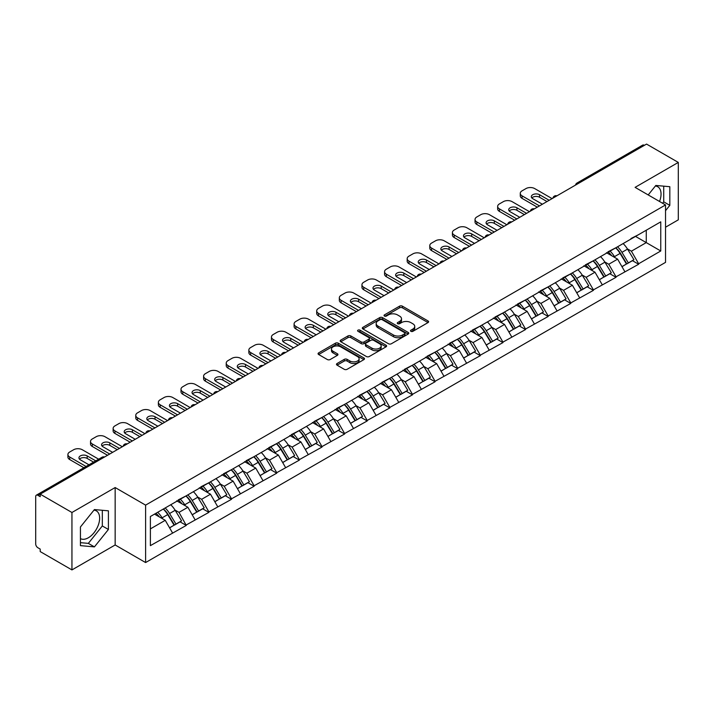 <?xml version="1.0" encoding="UTF-8"?>
<svg xmlns="http://www.w3.org/2000/svg" width="714" height="714" viewBox="0 0 714 714"><rect width="100%" height="100%" fill="white"/><g stroke="black" fill="none" stroke-linecap="round" stroke-linejoin="round"><path stroke-width="1.07" d="M410.907 331.323A1.41 0.812 0 0 0 412.897 331.323L428.016 322.594A2.017 1.16 0 0 0 428.605 321.773A2.017 1.16 0 0 0 428.016 320.952L402.401 306.163A2.017 1.16 0 0 0 399.554 306.163L384.435 314.892A1.41 0.812 0 0 0 384.025 315.463A1.41 0.812 0 0 0 384.435 316.043A1.41 0.812 0 0 0 386.426 316.043L388.38 314.91A6.444 3.722 0 0 1 397.493 314.91L399.626 316.141A6.444 3.722 0 0 1 401.509 318.774A6.444 3.722 0 0 1 399.626 321.407L397.671 322.532A1.41 0.812 0 0 0 397.261 323.112A1.41 0.812 0 0 0 397.671 323.683A1.41 0.812 0 0 0 399.661 323.683L401.616 322.549A6.444 3.722 0 0 1 410.728 322.549L412.862 323.79A6.444 3.722 0 0 1 414.745 326.414A6.444 3.722 0 0 1 412.862 329.047L410.907 330.171A1.41 0.812 0 0 0 410.496 330.752A1.41 0.812 0 0 0 410.907 331.323L410.907 330.171M80.432 538.615A15.994 9.237 120 0 0 88.331 537.776A15.994 9.237 120 0 0 98.782 523.674A15.994 9.237 120 0 0 96.328 510.858A15.994 9.237 120 0 0 93.971 510.135M655.372 186.015A15.994 9.237 -60 0 1 657.737 186.738A15.994 9.237 -60 0 1 659.531 201.473M337.079 363.515A2.017 1.16 0 0 0 336.49 364.336A2.017 1.16 0 0 0 337.079 365.157L344.264 369.308A2.017 1.16 0 0 0 347.111 369.308L363.908 359.615A2.017 1.16 0 0 0 364.497 358.785A2.017 1.16 0 0 0 363.908 357.964L338.284 343.175A2.017 1.16 0 0 0 335.437 343.175L318.649 352.877A2.017 1.16 0 0 0 318.06 353.698A2.017 1.16 0 0 0 318.649 354.519L327.324 359.526A2.017 1.16 0 0 0 330.171 359.526L337.365 355.376A2.017 1.16 0 0 0 337.954 354.555A2.017 1.16 0 0 0 337.365 353.733L333.054 351.252A5.382 3.106 0 0 1 331.483 349.057A5.382 3.106 0 0 1 334.804 346.183A5.382 3.106 0 0 1 340.667 346.852L357.536 356.589A5.382 3.106 0 0 1 359.115 358.785A5.382 3.106 0 0 1 355.786 361.659A5.382 3.106 0 0 1 349.922 360.989L347.111 359.365A2.017 1.16 0 0 0 344.264 359.365L337.079 363.515L337.079 365.157L344.264 361.043L344.264 359.365M115.159 487.546L71.944 512.491L40.198 494.159L646.545 144.085L678.3 162.417L635.094 187.363L665.537 204.945L145.602 505.128L115.159 487.546L115.159 544.969L145.602 562.552L145.602 505.128M388.523 343.755A2.017 1.16 0 0 0 391.37 343.755L408.167 334.054A2.017 1.16 0 0 0 408.756 333.233A2.017 1.16 0 0 0 408.167 332.412L382.552 317.623A2.017 1.16 0 0 0 379.705 317.623L362.908 327.315A2.017 1.16 0 0 0 362.319 328.145A2.017 1.16 0 0 0 362.908 328.967L388.523 343.755M358.562 331.626A1.41 0.812 0 0 1 359.99 331.832L359.99 330.154L386.033 345.192A2.017 1.16 0 0 1 386.622 346.013A2.017 1.16 0 0 1 386.033 346.834L369.245 356.527A2.017 1.16 0 0 1 366.398 356.527L340.774 341.738L340.774 340.096A2.017 1.16 0 0 0 340.185 340.917A2.017 1.16 0 0 0 340.774 341.738M340.774 340.096L347.968 335.946A2.017 1.16 0 0 1 350.815 335.946L361.204 341.944A2.017 1.16 0 0 0 364.051 341.944L368.817 339.195A2.017 1.16 0 0 0 369.406 338.374A2.017 1.16 0 0 0 368.817 337.552L358 331.305A1.41 0.812 0 0 1 357.589 330.734A1.41 0.812 0 0 1 358.455 329.975A1.41 0.812 0 0 1 359.99 330.154M145.602 562.552L665.537 262.368L665.537 204.945M163.39 509.002A13.736 7.934 -120 0 1 168.093 514.499L174.502 525.076L180.08 521.845L186.274 525.424L179.027 512.366L175.01 510.046M186.274 525.424L150.386 545.639L150.386 516.508L660.753 221.849L660.753 250.98L638.646 263.752L631.399 251.194L627.383 248.874M615.763 247.829A13.736 7.934 -120 0 1 620.466 253.327L626.865 263.894L632.452 260.672L638.646 264.251L638.646 263.752M638.646 264.251L616.03 276.809L608.774 264.251L604.758 261.931M593.147 260.887A13.736 7.934 -120 0 1 597.85 266.384L604.249 276.952L609.836 273.73L616.03 277.309L616.03 276.809M616.03 277.309L593.405 289.866L586.158 277.309L582.142 274.988M570.531 273.944A13.736 7.934 -120 0 1 575.225 279.442L581.633 290.018L587.211 286.796L593.405 290.366L593.405 289.866M593.405 290.366L570.789 302.923L563.542 290.366L559.526 288.045M547.906 287.001A13.736 7.934 -120 0 1 552.609 292.499L559.017 303.075L564.596 299.853L570.789 303.423L570.789 302.923M570.789 303.423L548.173 315.981L540.917 303.423L536.901 301.103M525.29 300.058A13.736 7.934 -120 0 1 529.993 305.556L536.392 316.132L541.98 312.911L548.173 316.481L548.173 315.981M548.173 316.481L525.549 329.038L518.302 316.481L514.285 314.169M502.674 313.116A13.736 7.934 -120 0 1 507.377 318.623L513.777 329.19L519.355 325.968L525.549 329.547L525.549 329.038M525.549 329.547L502.933 342.104L495.686 329.547L491.669 327.226M480.049 326.182A13.736 7.934 -120 0 1 484.752 331.68L491.161 342.247L496.739 339.025L502.933 342.604L502.933 342.104M502.933 342.604L480.317 355.161L473.07 342.604L469.053 340.283M457.433 339.239A13.736 7.934 -120 0 1 462.136 344.737L468.536 355.304L474.123 352.082L480.317 355.661L480.317 355.161M480.317 355.661L457.692 368.219L450.445 355.661L446.428 353.341M434.817 352.297A13.736 7.934 -120 0 1 439.521 357.794L445.92 368.37L451.507 365.14L457.692 368.719L457.692 368.219M457.692 368.719L435.076 381.276L427.829 368.719L423.813 366.398M412.192 365.354A13.736 7.934 -120 0 1 416.896 370.852L423.304 381.428L428.882 378.206L435.076 381.776L435.076 381.276M435.076 381.776L412.46 394.333L405.213 381.776L401.197 379.455M389.576 378.411A13.736 7.934 -120 0 1 394.28 383.909L400.688 394.485L406.266 391.263L412.46 394.833L412.46 394.333M412.46 394.833L389.844 407.391L382.588 394.833L378.572 392.522M366.96 391.468A13.736 7.934 -120 0 1 371.664 396.975L378.063 407.542L383.65 404.32L389.844 407.899L389.844 407.391M389.844 407.899L367.219 420.448L359.972 407.899L355.956 405.579M344.344 404.535A13.736 7.934 -120 0 1 349.048 410.032L355.447 420.6L361.025 417.378L367.219 420.957L367.219 420.448M367.219 420.957L344.603 433.514L337.356 420.957L333.34 418.636M321.719 417.592A13.736 7.934 -120 0 1 326.423 423.09L332.831 433.657L338.409 430.435L344.603 434.014L344.603 433.514M344.603 434.014L321.987 446.571L314.731 434.014L310.715 431.693M299.104 430.649A13.736 7.934 -120 0 1 303.807 436.147L310.206 446.723L315.793 443.492L321.987 447.071L321.987 446.571M321.987 447.071L299.362 459.629L292.115 447.071L288.099 444.751M276.488 443.706A13.736 7.934 -120 0 1 281.191 449.204L287.59 459.78L293.168 456.558L299.362 460.128L299.362 459.629M299.362 460.128L276.746 472.686L269.499 460.128L265.483 457.808M253.863 456.764A13.736 7.934 -120 0 1 258.566 462.261L264.974 472.838L270.552 469.616L276.746 473.186L276.746 472.686M276.746 473.186L254.13 485.743L246.883 473.186L242.867 470.874M231.247 469.821A13.736 7.934 -120 0 1 235.95 475.328L242.349 485.895L247.936 482.673L254.13 486.252L254.13 485.743M254.13 486.252L231.514 498.8L224.258 486.252L220.242 483.931M208.631 482.887A13.736 7.934 -120 0 1 213.334 488.385L219.733 498.952L225.321 495.73L231.514 499.309L231.514 498.8M231.514 499.309L208.89 511.867L201.643 499.309L197.626 496.989M186.006 495.944A13.736 7.934 -120 0 1 190.709 501.442L197.118 512.009L202.696 508.787L208.89 512.366L208.89 511.867M208.89 512.366L186.274 524.924M178.589 499.729L186.274 495.793M179.027 512.366L187.871 507.261L176.706 500.817M195.118 519.819L187.871 507.261M201.205 486.662L208.89 482.735M201.643 499.309L210.487 494.204L199.322 487.751M217.734 506.753L210.487 494.204M223.83 473.605L231.514 469.669M224.258 486.252L233.103 481.138L221.938 474.694M240.359 493.695L233.103 481.138M246.446 460.548L254.13 456.612M246.883 473.186L255.728 468.081L244.563 461.637M262.975 480.638L255.728 468.081M269.062 447.491L276.746 443.555M269.499 460.128L278.344 455.023L267.179 448.579M285.591 467.581L278.344 455.023M291.678 434.433L299.362 430.497M292.115 447.071L300.96 441.966L289.795 435.522M308.207 454.523L300.96 441.966M314.303 421.376L321.987 417.44M314.731 434.014L323.576 428.909L312.411 422.465M330.832 441.466L323.576 428.909M336.919 408.31L344.603 404.383M337.356 420.957L346.201 415.851L335.036 409.399M353.448 428.409L346.201 415.851M359.535 395.253L367.219 391.317M359.972 407.899L368.817 402.785L357.652 396.341M376.064 415.343L368.817 402.785M382.16 382.195L389.844 378.259M382.588 394.833L391.433 389.728L380.267 383.284M398.689 402.285L391.433 389.728M404.776 369.138L412.46 365.202M405.213 381.776L414.058 376.671L402.892 370.227M421.305 389.228L414.058 376.671M427.391 356.081L435.076 352.145M427.829 368.719L436.673 363.613L425.508 357.17M443.921 376.171L436.673 363.613M450.007 343.023L457.692 339.088M450.445 355.661L459.289 350.556L448.124 344.112M466.537 363.114L459.289 350.556M472.632 329.957L480.317 326.03M473.07 342.604L481.905 337.499L470.749 331.046M489.161 350.056L481.905 337.499M495.248 316.9L502.933 312.964M495.686 329.547L504.53 324.433L493.365 317.989M511.777 336.99L504.53 324.433M517.864 303.843L525.549 299.907M518.302 316.481L527.146 311.375L515.981 304.932M534.393 323.933L527.146 311.375M540.489 290.785L548.173 286.849M540.917 303.423L549.762 298.318L538.597 291.874M557.018 310.876L549.762 298.318M563.105 277.728L570.789 273.792M563.542 290.366L572.387 285.261L561.222 278.817M579.634 297.818L572.387 285.261M585.721 264.671L593.405 260.735M586.158 277.309L595.003 272.204L583.838 265.76M602.25 284.761L595.003 272.204M608.346 251.614L616.03 247.678M608.774 264.251L617.619 259.146L606.454 252.694M624.875 271.704L617.619 259.146M644.376 145.344L578.688 183.257M577.769 183.793A3.079 1.776 120 0 1 578.545 183.177A3.079 1.776 60 0 0 577.01 183.025L642.689 145.103A3.079 1.776 60 0 1 644.224 145.254M630.962 238.547L638.646 234.62M631.399 251.194L646.259 242.608L646.259 230.22L660.753 221.849M635.531 236.414L660.753 250.98M665.537 227.213L678.3 219.841L678.3 162.417M71.944 512.491L71.944 569.915L40.198 551.583L40.198 549.075L37.878 547.736A3.079 1.776 -120 0 1 35.7 543.97L35.7 496.587A3.079 1.776 -120 0 1 36.334 495.177A3.079 1.776 -120 0 1 37.878 495.329L40.198 496.667L40.198 494.159M71.944 569.915L115.159 544.969M150.386 528.895L165.246 520.319L154.519 514.125M172.502 532.876L165.246 520.319M620.145 253.568L620.868 253.988M597.529 266.625L598.252 267.045M574.913 279.692L575.627 280.102M552.297 292.749L553.011 293.159M529.672 305.806L530.395 306.217M507.056 318.863L507.77 319.283M484.44 331.921L485.154 332.34M461.815 344.978L462.538 345.397M439.199 358.044L439.922 358.455M416.583 371.101L417.297 371.512M393.958 384.159L394.681 384.569M371.342 397.216L372.065 397.636M348.727 410.273L349.441 410.693M326.111 423.331L326.825 423.75M303.486 436.397L304.209 436.807M280.87 449.454L281.584 449.865M258.254 462.511L258.968 462.922M235.629 475.569L236.352 475.988M213.013 488.626L213.736 489.045M190.397 501.683L191.111 502.103M167.781 514.749L168.495 515.16M665.537 210.675L669.821 205.355L669.821 186.702L655.827 185.453L648.205 194.931M108.412 510.822L94.418 509.573L80.432 526.977L80.432 545.63L94.418 546.888L108.412 529.476L108.412 510.822M411.469 331.528L412.862 330.716A6.444 3.722 0 0 0 414.745 328.092L414.745 326.414M401.509 318.774L401.509 320.452A6.444 3.722 0 0 1 399.626 323.076L398.233 323.879M428.016 320.952L428.016 322.594L402.401 307.832A2.017 1.16 0 0 0 399.554 307.832L384.998 316.24M408.14 334.072L382.552 319.301A2.017 1.16 0 0 0 379.705 319.301L362.935 328.976M404.606 333.813A1.41 0.812 0 0 0 405.017 333.233A1.41 0.812 0 0 0 404.606 332.662L382.124 319.676A1.41 0.812 0 0 0 380.125 319.676L378.063 320.872A6.444 3.722 0 0 0 376.18 323.496A6.444 3.722 0 0 0 378.063 326.128L393.432 335A6.444 3.722 0 0 0 402.544 335L404.606 333.813L404.606 335.482A1.41 0.812 0 0 0 405.017 334.911L405.017 333.233M376.18 323.496L376.18 325.173A6.444 3.722 0 0 0 378.063 327.806L378.063 326.128M404.606 335.482L402.544 336.678A6.444 3.722 0 0 1 393.432 336.678L378.063 327.806M340.801 341.756L347.968 337.624L347.968 335.946M369.406 338.374L369.406 340.042A2.017 1.16 0 0 1 368.817 340.864L364.051 343.621A2.017 1.16 0 0 1 361.204 343.621L350.815 337.624A2.017 1.16 0 0 0 347.968 337.624M359.99 331.832L386.006 346.852M371.985 348.173A5.382 3.106 0 0 0 377.849 348.843A5.382 3.106 0 0 0 381.169 345.969A5.382 3.106 0 0 0 379.598 343.773L373.654 340.346A2.017 1.16 0 0 0 370.807 340.346L366.041 343.095A2.017 1.16 0 0 0 365.452 343.916A2.017 1.16 0 0 0 366.041 344.737L371.985 348.173L371.985 349.842A5.382 3.106 0 0 0 377.849 350.52A5.382 3.106 0 0 0 381.169 347.647L381.169 345.969M365.452 343.916L365.452 345.594A2.017 1.16 0 0 0 366.041 346.415L366.041 344.737M371.985 349.842L366.041 346.415M359.115 358.785L359.115 360.463A5.382 3.106 0 0 1 355.786 363.337A5.382 3.106 0 0 1 349.922 362.658L347.111 361.043A2.017 1.16 0 0 0 344.264 361.043M331.483 349.057L331.483 350.726A5.382 3.106 0 0 0 333.054 352.921L333.054 351.252M337.338 355.393L333.054 352.921M363.881 359.624L338.284 344.853A2.017 1.16 0 0 0 335.437 344.853L318.676 354.528M662.601 203.24L663.725 201.839L663.725 186.158M663.725 201.839L669.821 205.355M80.432 542.658L88.331 543.372L102.325 525.959L102.325 510.278M102.325 525.959L108.412 529.476M88.331 543.372L94.418 546.888M552.083 198.617L534.688 188.576A6.149 3.552 0 0 0 525.986 188.576L522.068 190.834A6.149 3.552 0 0 0 520.274 193.351A6.149 3.552 0 0 0 522.068 195.859L522.068 198.367L537.294 207.158M522.068 198.367A6.149 3.552 180 0 1 520.274 195.859L520.274 193.351M531.841 197.948A4.819 2.785 180 0 1 539.543 197.242L547.013 201.553M522.068 195.859L539.472 205.9M542.372 204.231L532.733 198.662A4.819 2.785 180 0 1 531.314 196.698A4.819 2.785 180 0 1 534.295 194.128A4.819 2.785 180 0 1 539.543 194.726L549.182 200.295M623.126 243.581A16.815 9.71 60 0 1 627.526 249.115L621.948 252.345A16.815 9.71 -120 0 0 617.539 246.803M621.948 252.345L628.347 262.913L633.934 259.691L627.526 249.115M626.865 263.894L628.347 262.913M632.452 260.672L633.934 259.691M607.926 251.846A13.736 7.934 60 0 1 611.719 255.737M610.077 251.114A16.815 9.71 60 0 1 614.477 256.656L615.111 257.692M621.992 266.715L626.464 264.002L620.064 253.425A16.815 9.71 -120 0 0 615.655 247.892M626.464 264.002L621.939 266.617M529.467 211.683L512.072 201.634A6.149 3.552 0 0 0 503.37 201.634L499.452 203.892A6.149 3.552 0 0 0 497.649 206.408A6.149 3.552 0 0 0 499.452 208.916L499.452 211.424L514.678 220.215M499.452 211.424A6.149 3.552 180 0 1 497.649 208.916L497.649 206.408M509.216 211.014A4.819 2.785 180 0 1 516.927 210.3L524.388 214.611M499.452 208.916L516.856 218.966M519.756 217.288L510.108 211.719A4.819 2.785 180 0 1 508.698 209.755A4.819 2.785 180 0 1 511.67 207.185A4.819 2.785 180 0 1 516.927 207.783L526.566 213.352M600.501 256.638A16.815 9.71 60 0 1 604.91 262.181L599.332 265.403A16.815 9.71 -120 0 0 594.923 259.86M599.332 265.403L605.731 275.97L611.318 272.748L604.91 262.181M604.249 276.952L605.731 275.97M609.836 273.73L611.318 272.748M585.31 264.903A13.736 7.934 60 0 1 589.104 268.794M587.452 264.171A16.815 9.71 60 0 1 591.861 269.713L592.495 270.758M599.376 279.772L603.848 277.059L597.448 266.492A16.815 9.71 -120 0 0 593.039 260.949M603.848 277.059L599.314 279.674M506.851 224.74L489.447 214.691A6.149 3.552 0 0 0 480.754 214.691L476.836 216.958A6.149 3.552 0 0 0 475.033 219.466A6.149 3.552 0 0 0 476.836 221.974L476.836 224.491L492.062 233.273M476.836 224.491A6.149 3.552 180 0 1 475.033 221.974L475.033 219.466M486.6 224.071A4.819 2.785 180 0 1 494.302 223.357L501.772 227.668M476.836 221.974L494.231 232.023M497.131 230.345L487.492 224.776A4.819 2.785 180 0 1 486.082 222.813A4.819 2.785 180 0 1 489.054 220.242A4.819 2.785 180 0 1 494.302 220.849L503.95 226.409M577.885 269.696A16.815 9.71 60 0 1 582.294 275.238L576.707 278.46A16.815 9.71 -120 0 0 572.307 272.918M576.707 278.46L583.115 289.027L588.693 285.805L582.294 275.238M581.633 290.018L583.115 289.027M587.211 286.796L588.693 285.805M562.694 277.969A13.736 7.934 60 0 1 566.479 281.851M564.836 277.228A16.815 9.71 60 0 1 569.245 282.771L569.879 283.815M576.751 292.829L581.232 290.116L574.824 279.549A16.815 9.71 -120 0 0 570.424 274.006M581.232 290.116L576.698 292.731M484.226 237.798L466.831 227.748A6.149 3.552 0 0 0 458.129 227.748L454.22 230.015A6.149 3.552 0 0 0 452.417 232.523A6.149 3.552 0 0 0 454.22 235.031L454.22 237.548L469.437 246.339M454.22 237.548A6.149 3.552 180 0 1 452.417 235.031L452.417 232.523M463.984 237.128A4.819 2.785 180 0 1 471.686 236.414L479.156 240.725M454.22 235.031L471.615 245.081M474.515 243.403L464.876 237.842A4.819 2.785 180 0 1 463.466 235.87A4.819 2.785 180 0 1 466.438 233.299A4.819 2.785 180 0 1 471.686 233.906L481.325 239.476M555.269 282.753A16.815 9.71 60 0 1 559.678 288.295L554.091 291.517A16.815 9.71 -120 0 0 549.682 285.975M554.091 291.517L560.499 302.093L566.077 298.863L559.678 288.295M559.017 303.075L560.499 302.093M564.596 299.853L566.077 298.863M540.07 291.026A13.736 7.934 60 0 1 543.863 294.909M542.221 290.286A16.815 9.71 60 0 1 546.621 295.828L547.254 296.872M554.135 305.887L558.607 303.173L552.208 292.606A16.815 9.71 -120 0 0 547.799 287.064M558.607 303.173L554.082 305.788M461.61 250.855L444.215 240.814A6.149 3.552 0 0 0 435.513 240.814L431.595 243.072A6.149 3.552 0 0 0 429.792 245.58A6.149 3.552 0 0 0 431.595 248.097L431.595 250.605L446.821 259.396M431.595 250.605A6.149 3.552 180 0 1 429.792 248.097L429.792 245.58M441.359 250.186A4.819 2.785 180 0 1 449.07 249.472L456.532 253.782M431.595 248.097L448.999 258.138M451.9 256.469L442.252 250.9A4.819 2.785 180 0 1 440.841 248.927A4.819 2.785 180 0 1 443.822 246.357A4.819 2.785 180 0 1 449.07 246.964L458.709 252.533M532.653 295.81A16.815 9.71 60 0 1 537.053 301.353L531.475 304.575A16.815 9.71 -120 0 0 527.066 299.032M531.475 304.575L537.874 315.151L543.461 311.929L537.053 301.353M536.392 316.132L537.874 315.151M541.98 312.911L543.461 311.929M517.454 304.084A13.736 7.934 60 0 1 521.247 307.966M519.596 303.343A16.815 9.71 60 0 1 524.005 308.885L524.638 309.93M531.519 318.944L535.991 316.24L529.592 305.663A16.815 9.71 -120 0 0 525.183 300.121M535.991 316.24L531.466 318.855M438.994 263.912L421.59 253.872A6.149 3.552 0 0 0 412.897 253.872L408.979 256.13A6.149 3.552 0 0 0 407.176 258.638A6.149 3.552 0 0 0 408.979 261.154L408.979 263.662L424.205 272.453M408.979 263.662A6.149 3.552 180 0 1 407.176 261.154L407.176 258.638M418.743 263.243A4.819 2.785 180 0 1 426.454 262.538L433.916 266.849M408.979 261.154L426.374 271.195M429.275 269.526L419.636 263.957A4.819 2.785 180 0 1 418.226 261.993A4.819 2.785 180 0 1 421.198 259.423A4.819 2.785 180 0 1 426.454 260.021L436.093 265.59M510.028 308.867A16.815 9.71 60 0 1 514.437 314.41L508.859 317.632A16.815 9.71 -120 0 0 504.45 312.089M508.859 317.632L515.258 328.208L520.836 324.986L514.437 314.41M513.777 329.19L515.258 328.208M519.355 325.968L520.836 324.986M494.838 317.141A13.736 7.934 60 0 1 498.622 321.032M496.98 316.409A16.815 9.71 60 0 1 501.389 321.943L502.022 322.987M508.895 332.01L513.375 329.297L506.967 318.721A16.815 9.71 -120 0 0 502.567 313.178M513.375 329.297L508.841 331.912M416.369 276.97L398.974 266.929A6.149 3.552 0 0 0 390.272 266.929L386.363 269.187A6.149 3.552 0 0 0 384.56 271.704A6.149 3.552 0 0 0 386.363 274.212L386.363 276.72L401.58 285.511M386.363 276.72A6.149 3.552 180 0 1 384.56 274.212L384.56 271.704M396.127 276.3A4.819 2.785 180 0 1 403.829 275.595L411.3 279.906M386.363 274.212L403.758 284.252M406.659 282.583L397.02 277.014A4.819 2.785 180 0 1 395.61 275.051A4.819 2.785 180 0 1 398.582 272.48A4.819 2.785 180 0 1 403.829 273.078L413.477 278.647M487.412 321.934A16.815 9.71 60 0 1 491.821 327.467L486.234 330.698A16.815 9.71 -120 0 0 481.834 325.156M486.234 330.698L492.642 341.265L498.22 338.043L491.821 327.467M491.161 342.247L492.642 341.265M496.739 339.025L498.22 338.043M472.213 330.198A13.736 7.934 60 0 1 476.006 334.09M474.364 329.466A16.815 9.71 60 0 1 478.773 335.009L479.397 336.044M486.279 345.067L490.75 342.354L484.351 331.778A16.815 9.71 -120 0 0 479.942 326.244M490.75 342.354L486.225 344.969M393.753 290.036L376.358 279.986A6.149 3.552 0 0 0 367.656 279.986L363.738 282.244A6.149 3.552 0 0 0 361.944 284.761A6.149 3.552 0 0 0 363.738 287.269L363.738 289.777L378.964 298.568M363.738 289.777A6.149 3.552 180 0 1 361.944 287.269L361.944 284.761M373.502 289.366A4.819 2.785 180 0 1 381.214 288.652L388.684 292.963M363.738 287.269L381.142 297.319M384.043 295.641L374.395 290.071A4.819 2.785 180 0 1 372.985 288.108A4.819 2.785 180 0 1 375.966 285.538A4.819 2.785 180 0 1 381.214 286.135L390.853 291.705M464.796 334.991A16.815 9.71 60 0 1 469.196 340.533L463.618 343.755A16.815 9.71 -120 0 0 459.209 338.213M463.618 343.755L470.017 354.322L475.604 351.101L469.196 340.533M468.536 355.304L470.017 354.322M474.123 352.082L475.604 351.101M449.597 343.255A13.736 7.934 60 0 1 453.39 347.147M451.748 342.524A16.815 9.71 60 0 1 456.148 348.066L456.781 349.101M463.663 358.125L468.134 355.411L461.735 344.844A16.815 9.71 -120 0 0 457.326 339.302M468.134 355.411L463.609 358.026M371.137 303.093L353.733 293.043A6.149 3.552 0 0 0 345.041 293.043L341.122 295.301A6.149 3.552 0 0 0 339.32 297.818A6.149 3.552 0 0 0 341.122 300.326L341.122 302.843L356.348 311.625M341.122 302.843A6.149 3.552 180 0 1 339.32 300.326L339.32 297.818M350.886 302.424A4.819 2.785 180 0 1 358.598 301.71L366.059 306.02M341.122 300.326L358.526 310.376M361.418 308.698L351.779 303.129A4.819 2.785 180 0 1 350.369 301.165A4.819 2.785 180 0 1 353.341 298.595A4.819 2.785 180 0 1 358.598 299.202L368.237 304.762M442.171 348.048A16.815 9.71 60 0 1 446.58 353.591L441.002 356.813A16.815 9.71 -120 0 0 436.593 351.27M441.002 356.813L447.401 367.38L452.988 364.158L446.58 353.591M445.92 368.37L447.401 367.38M451.507 365.14L452.988 364.158M426.981 356.322A13.736 7.934 60 0 1 430.765 360.204M429.123 355.581A16.815 9.71 60 0 1 433.532 361.123L434.166 362.168M441.047 371.182L445.518 368.469L439.11 357.901A16.815 9.71 -120 0 0 434.71 352.359M445.518 368.469L440.984 371.084M348.521 316.15L331.118 306.101A6.149 3.552 0 0 0 322.416 306.101L318.506 308.368A6.149 3.552 0 0 0 316.704 310.876A6.149 3.552 0 0 0 318.506 313.384L318.506 315.9L333.733 324.692M318.506 315.9A6.149 3.552 180 0 1 316.704 313.384L316.704 310.876M328.27 315.481A4.819 2.785 180 0 1 335.973 314.767L343.443 319.078M318.506 313.384L335.901 323.433M338.802 321.755L329.163 316.195A4.819 2.785 180 0 1 327.753 314.222A4.819 2.785 180 0 1 330.725 311.652A4.819 2.785 180 0 1 335.973 312.259L345.621 317.819M419.555 361.106A16.815 9.71 60 0 1 423.964 366.648L418.377 369.87A16.815 9.71 -120 0 0 413.977 364.327M418.377 369.87L424.785 380.437L430.363 377.215L423.964 366.648M423.304 381.428L424.785 380.437M428.882 378.206L430.363 377.215M404.365 369.379A13.736 7.934 60 0 1 408.149 373.261M406.507 368.638A16.815 9.71 60 0 1 410.916 374.181L411.541 375.225M418.422 384.239L422.902 381.526L416.494 370.959A16.815 9.71 -120 0 0 412.085 365.416M422.902 381.526L418.368 384.141M325.896 329.208L308.502 319.167A6.149 3.552 0 0 0 299.8 319.167L295.891 321.425A6.149 3.552 0 0 0 294.088 323.933A6.149 3.552 0 0 0 295.891 326.45L295.891 328.958L311.108 337.749M295.891 328.958A6.149 3.552 180 0 1 294.088 326.45L294.088 323.933M305.654 328.538A4.819 2.785 180 0 1 313.357 327.824L320.827 332.135M295.891 326.45L313.285 336.49M316.186 334.812L306.547 329.252A4.819 2.785 180 0 1 305.128 327.28A4.819 2.785 180 0 1 308.109 324.709A4.819 2.785 180 0 1 313.357 325.316L322.996 330.885M396.939 374.163A16.815 9.71 60 0 1 401.348 379.705L395.761 382.927A16.815 9.71 -120 0 0 391.352 377.385M395.761 382.927L402.161 393.503L407.748 390.281L401.348 379.705M400.688 394.485L402.161 393.503M406.266 391.263L407.748 390.281M381.74 382.436A13.736 7.934 60 0 1 385.533 386.319M383.891 381.695A16.815 9.71 60 0 1 388.291 387.238L388.925 388.282M395.806 397.296L400.277 394.592L393.878 384.016A16.815 9.71 -120 0 0 389.469 378.474M400.277 394.592L395.752 397.207M303.28 342.265L285.886 332.224A6.149 3.552 0 0 0 277.184 332.224L273.266 334.482A6.149 3.552 0 0 0 271.463 336.99A6.149 3.552 0 0 0 273.266 339.507L273.266 342.015L288.492 350.806M273.266 342.015A6.149 3.552 180 0 1 271.463 339.507L271.463 336.99M283.03 341.595A4.819 2.785 180 0 1 290.741 340.881L298.202 345.201M273.266 339.507L290.669 349.548M293.57 347.879L283.922 342.309A4.819 2.785 180 0 1 282.512 340.346A4.819 2.785 180 0 1 285.484 337.776A4.819 2.785 180 0 1 290.741 338.374L300.38 343.943M374.323 387.22A16.815 9.71 60 0 1 378.723 392.762L373.145 395.984A16.815 9.71 -120 0 0 368.736 390.442M373.145 395.984L379.545 406.561L385.132 403.339L378.723 392.762M378.063 407.542L379.545 406.561M383.65 404.32L385.132 403.339M359.124 395.494A13.736 7.934 60 0 1 362.917 399.385M361.266 394.753A16.815 9.71 60 0 1 365.675 400.295L366.309 401.339M373.19 410.363L377.661 407.649L371.262 397.073A16.815 9.71 -120 0 0 366.853 391.531M377.661 407.649L373.127 410.264M280.664 355.322L263.261 345.281A6.149 3.552 0 0 0 254.568 345.281L250.65 347.539A6.149 3.552 0 0 0 248.847 350.056A6.149 3.552 0 0 0 250.65 352.564L250.65 355.072L265.876 363.863M250.65 355.072A6.149 3.552 180 0 1 248.847 352.564L248.847 350.056M260.414 354.653A4.819 2.785 180 0 1 268.125 353.948L275.586 358.258M250.65 352.564L268.045 362.605M270.945 360.936L261.306 355.367A4.819 2.785 180 0 1 259.896 353.403A4.819 2.785 180 0 1 262.868 350.833A4.819 2.785 180 0 1 268.125 351.431L277.764 357M351.699 400.286A16.815 9.71 60 0 1 356.107 405.82L350.52 409.042A16.815 9.71 -120 0 0 346.12 403.508M350.52 409.042L356.929 419.618L362.507 416.396L356.107 405.82M355.447 420.6L356.929 419.618M361.025 417.378L362.507 416.396M336.508 408.551A13.736 7.934 60 0 1 340.292 412.442M338.65 407.819A16.815 9.71 60 0 1 343.059 413.361L343.693 414.397M350.565 423.42L355.045 420.707L348.637 410.131A16.815 9.71 -120 0 0 344.237 404.597M355.045 420.707L350.512 423.322M258.04 368.388L240.645 358.339A6.149 3.552 0 0 0 231.943 358.339L228.034 360.597A6.149 3.552 0 0 0 226.231 363.114A6.149 3.552 0 0 0 228.034 365.622L228.034 368.129L243.251 376.921M228.034 368.129A6.149 3.552 180 0 1 226.231 365.622L226.231 363.114M237.798 367.719A4.819 2.785 180 0 1 245.5 367.005L252.97 371.316M228.034 365.622L245.429 375.671M248.329 373.993L238.69 368.424A4.819 2.785 180 0 1 237.28 366.461A4.819 2.785 180 0 1 240.252 363.89A4.819 2.785 180 0 1 245.5 364.488L255.148 370.057M329.083 413.344A16.815 9.71 60 0 1 333.492 418.886L327.904 422.108A16.815 9.71 -120 0 0 323.496 416.565M327.904 422.108L334.313 432.675L339.891 429.453L333.492 418.886M332.831 433.657L334.313 432.675M338.409 430.435L339.891 429.453M313.883 421.608A13.736 7.934 60 0 1 317.676 425.499M316.034 420.876A16.815 9.71 60 0 1 320.443 426.419L321.068 427.454M327.949 436.477L332.421 433.764L326.021 423.197A16.815 9.71 -120 0 0 321.612 417.654M332.421 433.764L327.896 436.379M235.424 381.446L218.029 371.396A6.149 3.552 0 0 0 209.327 371.396L205.409 373.654A6.149 3.552 0 0 0 203.606 376.171A6.149 3.552 0 0 0 205.409 378.679L205.409 381.196L220.635 389.978M205.409 381.196A6.149 3.552 180 0 1 203.606 378.679L203.606 376.171M215.173 380.776A4.819 2.785 180 0 1 222.884 380.062L230.354 384.373M205.409 378.679L222.813 388.728M225.713 387.05L216.065 381.481A4.819 2.785 180 0 1 214.655 379.518A4.819 2.785 180 0 1 217.636 376.947A4.819 2.785 180 0 1 222.884 377.554L232.523 383.115M306.467 426.401A16.815 9.71 60 0 1 310.867 431.943L305.289 435.165A16.815 9.71 -120 0 0 300.88 429.623M305.289 435.165L311.688 445.732L317.275 442.51L310.867 431.943M310.206 446.723L311.688 445.732M315.793 443.492L317.275 442.51M291.267 434.674A13.736 7.934 60 0 1 295.06 438.557M293.418 433.933A16.815 9.71 60 0 1 297.818 439.476L298.452 440.52M305.333 449.534L309.805 446.821L303.405 436.254A16.815 9.71 -120 0 0 298.996 430.712M309.805 446.821L305.28 449.436M212.808 394.503L195.404 384.453A6.149 3.552 0 0 0 186.711 384.453L182.793 386.72A6.149 3.552 0 0 0 180.99 389.228A6.149 3.552 0 0 0 182.793 391.736L182.793 394.253L198.019 403.044M182.793 394.253A6.149 3.552 180 0 1 180.99 391.736L180.99 389.228M192.557 393.833A4.819 2.785 180 0 1 200.268 393.119L207.729 397.43M182.793 391.736L200.188 401.786M203.088 400.108L193.449 394.547A4.819 2.785 180 0 1 192.039 392.575A4.819 2.785 180 0 1 195.011 390.005A4.819 2.785 180 0 1 200.268 390.612L209.907 396.172M283.842 439.458A16.815 9.71 60 0 1 288.251 445L282.673 448.222A16.815 9.71 -120 0 0 278.264 442.68M282.673 448.222L289.072 458.79L294.65 455.568L288.251 445M287.59 459.78L289.072 458.79M293.168 456.558L294.65 455.568M268.651 447.732A13.736 7.934 60 0 1 272.436 451.614M270.793 446.991A16.815 9.71 60 0 1 275.202 452.533L275.836 453.577M282.717 462.592L287.189 459.878L280.781 449.311A16.815 9.71 -120 0 0 276.38 443.769M287.189 459.878L282.655 462.494M190.192 407.56L172.788 397.519A6.149 3.552 0 0 0 164.086 397.519L160.177 399.778A6.149 3.552 0 0 0 158.374 402.285A6.149 3.552 0 0 0 160.177 404.802L160.177 407.31L175.394 416.101M160.177 407.31A6.149 3.552 180 0 1 158.374 404.802L158.374 402.285M169.941 406.891A4.819 2.785 180 0 1 177.643 406.177L185.113 410.488M160.177 404.802L177.572 414.843M180.472 413.165L170.833 407.605A4.819 2.785 180 0 1 169.423 405.632A4.819 2.785 180 0 1 172.395 403.062A4.819 2.785 180 0 1 177.643 403.669L187.291 409.238M261.226 452.515A16.815 9.71 60 0 1 265.635 458.058L260.048 461.28A16.815 9.71 -120 0 0 255.648 455.737M260.048 461.28L266.456 471.856L272.034 468.634L265.635 458.058M264.974 472.838L266.456 471.856M270.552 469.616L272.034 468.634M246.027 460.789A13.736 7.934 60 0 1 249.82 464.671M248.177 460.048A16.815 9.71 60 0 1 252.586 465.59L253.211 466.635M260.092 475.649L264.573 472.945L258.165 462.369A16.815 9.71 -120 0 0 253.756 456.826M264.573 472.945L260.039 475.56M167.567 420.617L150.172 410.577A6.149 3.552 0 0 0 141.47 410.577L137.552 412.835A6.149 3.552 0 0 0 135.758 415.343A6.149 3.552 0 0 0 137.552 417.86L137.552 420.368L152.778 429.159M137.552 420.368A6.149 3.552 180 0 1 135.758 417.86L135.758 415.343M147.316 419.948A4.819 2.785 180 0 1 155.027 419.234L162.497 423.545M137.552 417.86L154.956 427.9M157.856 426.231L148.209 420.662A4.819 2.785 180 0 1 146.798 418.699A4.819 2.785 180 0 1 149.779 416.128A4.819 2.785 180 0 1 155.027 416.726L164.666 422.295M238.61 465.573A16.815 9.71 60 0 1 243.01 471.115L237.432 474.337A16.815 9.71 -120 0 0 233.023 468.795M237.432 474.337L243.831 484.913L249.418 481.691L243.01 471.115M242.349 485.895L243.831 484.913M247.936 482.673L249.418 481.691M223.411 473.846A13.736 7.934 60 0 1 227.204 477.737M225.562 473.105A16.815 9.71 60 0 1 229.962 478.648L230.595 479.692M237.476 488.715L241.948 486.002L235.549 475.426A16.815 9.71 -120 0 0 231.14 469.883M241.948 486.002L237.423 488.617M144.951 433.675L127.556 423.634A6.149 3.552 0 0 0 118.854 423.634L114.936 425.892A6.149 3.552 0 0 0 113.133 428.4A6.149 3.552 0 0 0 114.936 430.917L114.936 433.425L130.162 442.216M114.936 433.425A6.149 3.552 180 0 1 113.133 430.917L113.133 428.4M124.7 433.005A4.819 2.785 180 0 1 132.411 432.3L139.873 436.611M114.936 430.917L132.34 440.957M135.232 439.288L125.593 433.719A4.819 2.785 180 0 1 124.182 431.756A4.819 2.785 180 0 1 127.154 429.185A4.819 2.785 180 0 1 132.411 429.783L142.05 435.353M215.985 478.63A16.815 9.71 60 0 1 220.394 484.172L214.816 487.394A16.815 9.71 -120 0 0 210.407 481.861M214.816 487.394L221.215 497.97L226.802 494.748L220.394 484.172M219.733 498.952L221.215 497.97M225.321 495.73L226.802 494.748M200.795 486.903A13.736 7.934 60 0 1 204.579 490.795M202.937 486.172A16.815 9.71 60 0 1 207.346 491.705L207.979 492.749M214.86 501.772L219.332 499.059L212.933 488.483A16.815 9.71 -120 0 0 208.524 482.95M219.332 499.059L214.798 501.674M122.335 446.741L104.931 436.691A6.149 3.552 0 0 0 96.229 436.691L92.32 438.949A6.149 3.552 0 0 0 90.517 441.466A6.149 3.552 0 0 0 92.32 443.974L92.32 446.482L107.546 455.273M92.32 446.482A6.149 3.552 180 0 1 90.517 443.974L90.517 441.466M102.084 446.072A4.819 2.785 180 0 1 109.786 445.357L117.257 449.668M92.32 443.974L109.715 454.024M112.616 452.346L102.977 446.777A4.819 2.785 180 0 1 101.566 444.813A4.819 2.785 180 0 1 104.539 442.243A4.819 2.785 180 0 1 109.786 442.841L119.434 448.41M193.369 491.696A16.815 9.71 60 0 1 197.778 497.239L192.191 500.46A16.815 9.71 -120 0 0 187.791 494.918M192.191 500.46L198.599 511.028L204.177 507.806L197.778 497.239M197.118 512.009L198.599 511.028M202.696 508.787L204.177 507.806M178.179 499.961A13.736 7.934 60 0 1 181.963 503.852M180.321 499.229A16.815 9.71 60 0 1 184.73 504.771L185.354 505.807M192.236 514.83L196.716 512.116L190.308 501.549A16.815 9.71 -120 0 0 185.908 496.007M196.716 512.116L192.182 514.732M98.666 459.191L82.315 449.749A6.149 3.552 0 0 0 73.613 449.749L69.704 452.007A6.149 3.552 0 0 0 67.901 454.523A6.149 3.552 0 0 0 69.704 457.031L69.704 459.548L83.877 467.732M69.704 459.548A6.149 3.552 180 0 1 67.901 457.031L67.901 454.523M79.468 459.129A4.819 2.785 180 0 1 87.17 458.415L93.596 462.119M69.704 457.031L86.055 466.474M88.955 464.796L80.361 459.834A4.819 2.785 180 0 1 78.942 457.87A4.819 2.785 180 0 1 81.923 455.3A4.819 2.785 180 0 1 87.17 455.907L95.765 460.869M170.753 504.753A16.815 9.71 60 0 1 175.162 510.296L169.575 513.518A16.815 9.71 -120 0 0 165.166 507.975M169.575 513.518L175.983 524.085L181.561 520.863L175.162 510.296M174.502 525.076L175.983 524.085M180.08 521.845L181.561 520.863M155.929 513.312A13.736 7.934 60 0 1 159.347 516.909M157.705 512.286A16.815 9.71 60 0 1 162.105 517.828L162.738 518.873M169.62 527.887L174.091 525.174L167.692 514.607A16.815 9.71 -120 0 0 163.283 509.064M174.091 525.174L169.566 527.789M103.7 457.495L37.878 495.329M104.333 457.13A3.079 1.776 -60 0 0 103.557 457.406A3.079 1.776 -120 0 0 102.022 457.255L36.334 495.177M555.144 196.85A3.079 1.776 120 0 1 555.929 196.234A3.079 1.776 -60 0 1 556.706 195.948M532.528 209.916A3.079 1.776 120 0 1 533.313 209.291A3.079 1.776 -60 0 1 534.09 209.015M509.912 222.973A3.079 1.776 120 0 1 510.689 222.349A3.079 1.776 -60 0 1 511.474 222.072M487.287 236.031A3.079 1.776 120 0 1 488.073 235.415A3.079 1.776 -60 0 1 488.849 235.129M464.671 249.088A3.079 1.776 120 0 1 465.457 248.472A3.079 1.776 -60 0 1 466.233 248.186M442.055 262.145A3.079 1.776 120 0 1 442.832 261.529A3.079 1.776 -60 0 1 443.617 261.244M419.439 275.202A3.079 1.776 120 0 1 420.216 274.587A3.079 1.776 -60 0 1 421.001 274.301M396.814 288.269A3.079 1.776 120 0 1 397.6 287.644A3.079 1.776 -60 0 1 398.376 287.367M374.198 301.326A3.079 1.776 120 0 1 374.975 300.701A3.079 1.776 -60 0 1 375.76 300.424M351.583 314.383A3.079 1.776 120 0 1 352.359 313.767A3.079 1.776 -60 0 1 353.144 313.482M328.958 327.44A3.079 1.776 120 0 1 329.743 326.825A3.079 1.776 -60 0 1 330.52 326.539M306.342 340.498A3.079 1.776 120 0 1 307.127 339.882A3.079 1.776 -60 0 1 307.904 339.596M283.726 353.555A3.079 1.776 120 0 1 284.502 352.939A3.079 1.776 -60 0 1 285.288 352.654M261.101 366.612A3.079 1.776 120 0 1 261.886 365.996A3.079 1.776 -60 0 1 262.663 365.711M238.485 379.678A3.079 1.776 120 0 1 239.27 379.054A3.079 1.776 -60 0 1 240.047 378.777M215.869 392.736A3.079 1.776 120 0 1 216.645 392.12A3.079 1.776 -60 0 1 217.431 391.834M193.253 405.793A3.079 1.776 120 0 1 194.029 405.177A3.079 1.776 -60 0 1 194.815 404.892M170.628 418.85A3.079 1.776 120 0 1 171.414 418.234A3.079 1.776 -60 0 1 172.19 417.949M148.012 431.908A3.079 1.776 120 0 1 148.789 431.292A3.079 1.776 -60 0 1 149.574 431.006M125.396 444.965A3.079 1.776 120 0 1 126.173 444.349A3.079 1.776 -60 0 1 126.958 444.063M412.862 330.716L412.862 329.047M397.671 323.683L397.671 322.532M399.626 323.076L399.626 321.407M384.435 316.043L384.435 314.892M399.554 307.832L399.554 306.163M402.401 307.832L402.401 306.163M362.908 328.967L362.908 327.315M379.705 319.301L379.705 317.623M382.552 319.301L382.552 317.623M408.167 334.054L408.167 332.412M393.432 336.678L393.432 335M402.544 336.678L402.544 335M350.815 337.624L350.815 335.946M361.204 343.621L361.204 341.944M364.051 343.621L364.051 341.944M368.817 340.864L368.817 339.195M386.033 346.834L386.033 345.192M347.111 361.043L347.111 359.365M349.922 362.658L349.922 360.989M337.365 355.376L337.365 353.733M318.649 354.519L318.649 352.877M335.437 344.853L335.437 343.175M338.284 344.853L338.284 343.175M363.908 359.615L363.908 357.964M620.064 253.425L614.477 256.656M539.543 197.242L539.543 194.726M597.448 266.492L591.861 269.713M516.927 210.3L516.927 207.783M574.824 279.549L569.245 282.771M494.302 223.357L494.302 220.849M552.208 292.606L546.621 295.828M471.686 236.414L471.686 233.906M529.592 305.663L524.005 308.885M449.07 249.472L449.07 246.964M506.967 318.721L501.389 321.943M426.454 262.538L426.454 260.021M484.351 331.778L478.773 335.009M403.829 275.595L403.829 273.078M461.735 344.844L456.148 348.066M381.214 288.652L381.214 286.135M439.11 357.901L433.532 361.123M358.598 301.71L358.598 299.202M416.494 370.959L410.916 374.181M335.973 314.767L335.973 312.259M393.878 384.016L388.291 387.238M313.357 327.824L313.357 325.316M371.262 397.073L365.675 400.295M290.741 340.881L290.741 338.374M348.637 410.131L343.059 413.361M268.125 353.948L268.125 351.431M326.021 423.197L320.443 426.419M245.5 367.005L245.5 364.488M303.405 436.254L297.818 439.476M222.884 380.062L222.884 377.554M280.781 449.311L275.202 452.533M200.268 393.119L200.268 390.612M258.165 462.369L252.586 465.59M177.643 406.177L177.643 403.669M235.549 475.426L229.962 478.648M155.027 419.234L155.027 416.726M212.933 488.483L207.346 491.705M132.411 432.3L132.411 429.783M190.308 501.549L184.73 504.771M109.786 445.357L109.786 442.841M167.692 514.607L162.105 517.828M87.17 458.415L87.17 455.907M577.01 183.025A3.079 3.079 0 0 0 575.529 185.087M556.911 195.832A3.079 3.079 0 0 0 552.913 198.144M534.295 208.89A3.079 3.079 0 0 0 530.297 211.201M511.679 221.947A3.079 3.079 0 0 0 507.672 224.258M489.054 235.013A3.079 3.079 0 0 0 485.056 237.316M466.438 248.07A3.079 3.079 0 0 0 462.44 250.382M443.822 261.128A3.079 3.079 0 0 0 439.815 263.439M421.206 274.185A3.079 3.079 0 0 0 417.199 276.497M398.582 287.242A3.079 3.079 0 0 0 394.583 289.554M375.966 300.299A3.079 3.079 0 0 0 371.967 302.611M353.35 313.366A3.079 3.079 0 0 0 349.342 315.668M330.725 326.423A3.079 3.079 0 0 0 326.726 328.735M308.109 339.48A3.079 3.079 0 0 0 304.11 341.792M285.493 352.537A3.079 3.079 0 0 0 281.486 354.849M262.868 365.595A3.079 3.079 0 0 0 258.87 367.906M240.252 378.652A3.079 3.079 0 0 0 236.254 380.964M217.636 391.718A3.079 3.079 0 0 0 213.629 394.021M195.02 404.776A3.079 3.079 0 0 0 191.013 407.087M172.395 417.833A3.079 3.079 0 0 0 168.397 420.144M149.779 430.89A3.079 3.079 0 0 0 145.781 433.202M127.163 443.947A3.079 3.079 0 0 0 123.156 446.259M104.539 457.005A3.079 3.079 0 0 0 102.022 457.255"/></g></svg>
